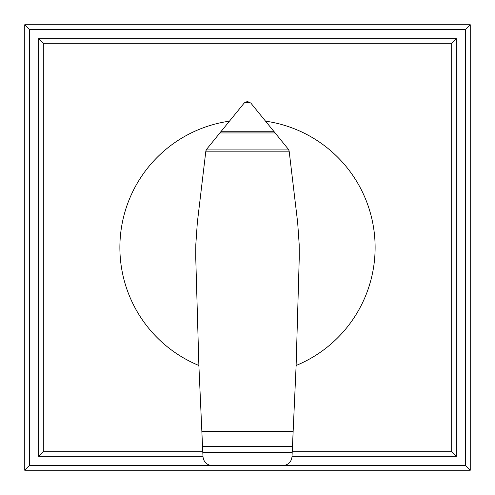 <?xml version="1.0" encoding="UTF-8"?>
<svg xmlns="http://www.w3.org/2000/svg" width="495" height="495" viewBox="0 0 495 495"><rect width="100%" height="100%" fill="white"/><g stroke="black" fill="none" stroke-linecap="round" stroke-linejoin="round"><path stroke-width="0.74" d="M247.667 101.58L250.841 103.09L288.22 149.075L289.123 150.857L297.668 222.626L299.184 244.45L299.24 258.124L296.121 365.489A127.617 127.617 0 0 0 265.642 121.176M229.358 121.176A127.617 127.617 0 0 0 198.879 365.489L195.76 258.124L195.816 244.45L197.332 222.626L205.871 150.87L206.78 149.075L243.948 103.344L244.951 102.385L247.333 101.58M202.529 446.354L292.471 446.354L292.007 456.73C291.277 462.132 288.195 465.09 282.775 465.609L212.287 465.609C206.854 465.121 203.761 462.182 202.999 456.786L198.879 365.489M289.167 151.179L205.833 151.179M288.22 149.075L206.78 149.075M275.158 132.938L219.842 132.938M250.049 102.385L244.951 102.385M296.121 365.489L293.139 431.529L201.861 431.529M293.139 431.529L292.471 446.354M38.672 456.328L43.312 451.688L43.312 43.312L38.672 38.672L38.672 456.328L202.975 456.328M43.312 43.312L451.688 43.312L451.688 451.688L292.229 451.688M202.771 451.688L43.312 451.688M292.025 456.328L456.328 456.328L451.688 451.688M456.328 456.328L456.328 38.672L451.688 43.312M456.328 38.672L38.672 38.672M212.225 465.609L29.391 465.609L24.75 470.25L470.25 470.25L465.609 465.609L282.775 465.609M29.391 465.609L29.391 29.391L465.609 29.391L465.609 465.609M470.25 470.25L470.25 24.75L465.609 29.391M470.25 24.75L24.75 24.75L29.391 29.391M24.75 24.75L24.75 470.25M292.199 452.486L202.802 452.486M274.187 131.738L220.813 131.738"/></g></svg>
